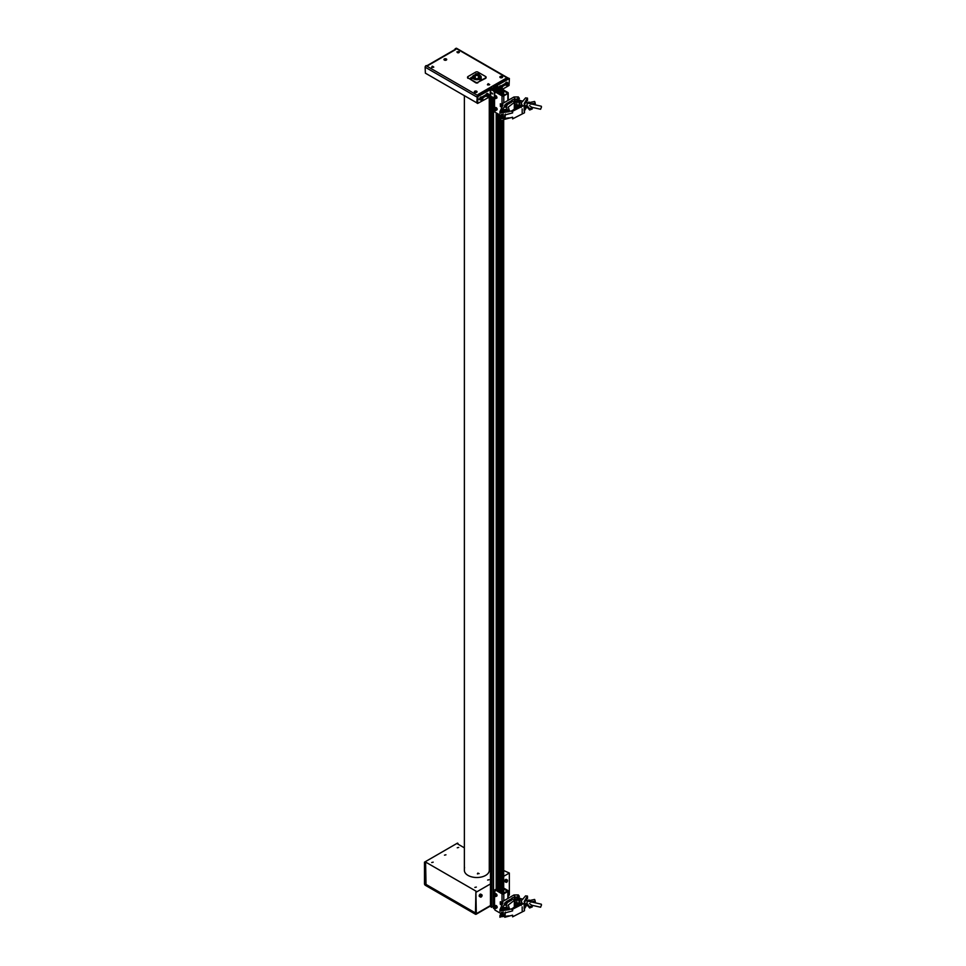 <?xml version="1.0" encoding="UTF-8"?>
<svg xmlns="http://www.w3.org/2000/svg" width="966" height="966" viewBox="0 0 966 966"><rect width="100%" height="100%" fill="white"/><g stroke="black" fill="none" stroke-linecap="round" stroke-linejoin="round"><path stroke-width="1.45" d="M458.717 847.423L457.256 847.774L458.717 847.423M433.179 862.167L431.717 862.517L433.179 862.167M445.942 854.801L444.481 855.152L445.942 854.801M476.323 887.078L474.861 887.428L476.323 887.078M489.098 879.712L487.637 880.062L489.098 879.712M506.703 880.098A1.328 0.761 120 0 0 506.703 882.248A1.328 0.761 120 0 0 506.703 880.098M507.367 880.026L506.269 879.386A1.328 0.761 120 0 0 504.94 881.68L506.051 882.32M481.165 894.842A1.328 0.761 120 0 0 481.165 897.003A1.328 0.761 120 0 0 481.165 894.842M481.829 894.77L480.73 894.142A1.328 0.761 120 0 0 479.402 896.424L480.513 897.064M457.944 844.127L457.498 843.101L424.485 862.167L424.485 883.781A1.244 0.725 -120 0 0 425.366 885.303L475.441 914.222A1.244 0.725 -120 0 0 476.323 913.715L490.474 905.54M503.684 870.523L509.348 873.035L509.348 894.649A1.244 0.725 60 0 1 509.094 895.216L508.225 895.711M457.944 843.354L457.28 843.741L464.368 847.834M489.279 862.215L490.474 862.904M424.485 862.167L425.583 862.046L476.552 891.473L475.888 891.847L476.323 913.715M476.323 892.101L490.474 883.938M503.684 876.307L509.348 873.035M477.458 873.94A1.244 0.725 0 0 0 477.953 873.023M424.919 862.421L425.366 884.796L475.441 913.715L475.888 891.847M425.583 862.046L426.018 884.409L475.888 913.208M425.583 883.649L424.919 884.035M479.112 873.578L477.409 873.699L479.112 873.578M489.279 96.878L489.279 870.33A12.449 7.185 180 0 1 481.454 876.995A12.449 7.185 180 0 1 467.822 875.293A12.449 7.185 180 0 1 464.368 870.33L464.368 95.67M476.238 78.898L474.535 79.007M464.574 867.83L464.38 866.852L464.574 867.83M476.685 73.645A1.304 0.749 180 0 1 476.963 75.131A1.304 0.749 180 0 1 476.685 73.645M477.82 73.911A1.558 0.894 180 0 1 477.916 73.959A1.558 0.894 180 0 1 478.375 74.599A1.558 0.894 180 0 1 476.987 75.493A1.558 0.894 180 0 1 475.26 74.599A1.558 0.894 180 0 1 475.719 73.959A1.558 0.894 180 0 1 475.815 73.911M426.018 65.652L477.868 95.586A1.244 0.725 120 0 0 477.289 96.177L476.769 102.831L425.366 73.15L425.137 67.173A1.244 0.725 -60 0 1 426.018 65.652L427.998 65.519A1.244 0.725 -120 0 0 427.419 65.434L455.119 49.447A1.244 0.725 60 0 1 455.747 49.508L455.155 49.423M478.81 95.296A1.244 0.725 -120 0 0 478.085 94.439L477.868 95.586M508.853 78.451L508.418 78.198A1.244 0.725 120 0 0 507.814 78.294L505.822 78.427A1.244 0.725 60 0 1 506.546 79.272M486.152 94.873L486.671 94.245M501.535 76.942L500.376 77.147M489.351 84.803L488.772 83.933L487.419 84.622M476.057 91.685L474.849 91.879M446.159 59.481L444.529 59.578M508.031 78.427L455.964 48.36A1.244 0.725 -60 0 1 456.58 48.3L508.394 78.21L496.089 85.322A1.244 0.725 0 0 0 496.089 86.336L499.833 87.737L496.741 85.95M445 58.793L444.42 60.025L446.558 59.699L445 58.793M488.132 83.704L487.564 84.936L489.702 84.61L488.132 83.704M478.774 74.937L478.786 74.913A4.395 2.536 0 0 1 480.585 78.487A4.359 2.512 180 0 0 480.235 75.614A4.359 2.512 180 0 0 478.738 74.925M458.427 52.852L459.333 52.333L458.995 51.621L456.87 51.947L458.427 52.852M500.907 76.326L500.34 77.57L502.465 77.232L500.907 76.326M475.369 91.07L474.801 92.313L476.926 91.975L475.369 91.07M432.225 66.171L431.657 67.403L433.794 67.077L432.225 66.171M455.964 48.36L455.083 48.868M475.26 75.42A3.429 1.98 0 0 0 473.4 77.183A3.429 1.98 0 0 0 474.137 78.415A3.429 1.98 0 0 0 477.953 79.055A3.429 1.98 0 0 0 480.247 77.183A3.429 1.98 0 0 0 479.498 75.952A3.429 1.98 0 0 0 478.375 75.42M480.235 77.304A3.429 1.98 0 0 0 479.498 76.205A3.429 1.98 0 0 0 478.375 75.674M475.26 75.674A3.429 1.98 0 0 0 473.4 77.304M479.245 79.272A4.359 2.512 180 0 1 473.412 78.753A4.359 2.512 180 0 1 472.905 78.294A4.395 2.536 0 0 0 479.257 79.297M472.459 77.244A4.359 2.512 180 0 1 475.26 74.829A4.395 2.536 0 0 0 472.434 77.244M475.26 76.555A2.174 1.256 0 0 0 475.115 78.222A2.174 1.256 0 0 0 478.182 78.427A2.174 1.256 0 0 0 478.532 76.652A2.174 1.256 0 0 0 478.375 76.555M475.719 72.1L468.015 76.543A1.558 0.894 0 0 0 467.556 77.183A1.558 0.894 0 0 0 468.015 77.823L475.719 82.267A1.558 0.894 0 0 0 477.916 82.267L485.632 77.823A1.558 0.894 0 0 0 486.079 77.183A1.558 0.894 0 0 0 485.632 76.543L477.916 72.1A1.558 0.894 0 0 0 475.719 72.1M486.019 77.437A1.558 0.894 180 0 1 486.079 77.691A1.558 0.894 180 0 1 485.632 78.331L485.632 77.823M478.387 73.996L477.735 73.851M477.916 82.267L485.632 78.331M477.916 82.774A1.558 0.894 180 0 1 475.719 82.774L475.719 82.267M468.015 77.823L475.719 82.774M468.015 78.331A1.558 0.894 180 0 1 467.556 77.691A1.558 0.894 180 0 1 467.629 77.437M479.257 79.2A1.171 0.676 -0 0 0 481.587 79.321L481.563 79.381M481.587 79.272A1.171 0.676 -0 0 0 479.293 79.079M472.157 77.28A1.171 0.676 0 0 0 471.456 78.56A1.171 0.676 0 0 0 472.35 77.316M478.387 73.682A1.171 0.676 0 0 0 477.542 73.766M478.375 74.998A1.171 0.676 0 0 0 478.593 73.718M502.356 89.319L509.07 85.443L509.384 78.548L496.741 85.696M499.833 87.737L500.267 88.498M502.03 86.783L505.351 84.863M499.301 87.435A1.558 0.894 -60 0 1 501.1 85.974A1.558 0.894 -60 0 1 501.39 86.409L505.17 84.199M506.232 85.141A1.558 0.894 -60 0 1 505.713 85.105A1.558 0.894 -60 0 1 505.411 84.622A1.558 0.894 -60 0 1 505.967 82.931A1.558 0.894 -60 0 1 507.271 82.412L507.307 82.327M507.887 83.04L507.222 82.388M505.351 83.462L501.052 85.938M492.612 93.992L491.585 92.905L492.612 93.992M490.692 89.452L477.916 96.564L477.615 103.459L490.692 96.31L490.692 89.452L494.87 91.649M494.87 91.613L494.218 91.987L494.544 97.651M492.612 93.919L492.068 92.978M477.916 96.564L477.264 96.189L489.593 89.065A1.244 0.725 -0 0 1 491.356 89.065L494.435 90.852M494.218 97.832L490.692 96.31M494.218 91.987L493.771 91.227M485.97 94.656L481.684 97.131M479.812 98.206L479.812 99.607M479.027 99.293L479.631 98.943M480.694 99.884A1.558 0.894 -60 0 1 480.174 99.848A1.558 0.894 -60 0 1 480.066 99.776A1.558 0.894 -60 0 1 480.223 97.964A1.558 0.894 -60 0 1 481.732 97.155A1.558 0.894 -60 0 1 481.829 97.228A1.558 0.894 -60 0 1 482.022 97.59L485.789 95.392M482.65 97.964L485.97 96.045M478.967 99.329L479.631 99.715M490.257 89.452L490.245 96.31M457.703 52.538A1.087 0.628 180 0 1 457.86 52.514L457.86 51.633L458.971 52.538M457.461 52.695L458.331 52.828M458.729 52.671L458.729 51.766M458.717 52.683L457.86 52.55M444.855 59.928A1.087 0.628 180 0 1 445.773 59.928M444.758 59.445A1.497 0.857 180 0 1 445.495 59.385M444.432 59.457L446.22 59.566L444.432 59.457M445.894 60.23A1.364 0.785 180 0 1 444.771 58.781A1.364 0.785 180 0 1 445.894 60.23M431.657 67.403L433.034 67.318L432.985 66.425L432.092 66.437L432.128 67.475M433.456 67.27L432.985 66.425M476.238 92.205L476.057 91.311L474.801 91.842L476.238 92.205M476.057 92.217L476.057 91.311M476.516 92.422A1.364 0.785 180 0 1 474.874 91.154A1.364 0.785 180 0 1 476.516 92.422M489.013 85.008L488.772 83.933M487.89 84.718L487.89 84.018M488.772 84.839L487.576 84.936M502.115 76.954L500.352 77.135L502.115 76.954M501.535 77.473L501.535 76.555M502.127 77.642A1.364 0.785 180 0 1 500.352 76.447A1.364 0.785 180 0 1 502.127 77.642M499.084 87.302A1.558 0.894 -60 0 1 500.883 85.841A1.558 0.894 -60 0 1 501.173 86.288M505.604 85.032A1.558 0.894 -60 0 1 505.484 84.984A1.558 0.894 -60 0 1 505.182 84.501A1.558 0.894 -60 0 1 505.749 82.81A1.558 0.894 -60 0 1 507.041 82.279A1.558 0.894 -60 0 1 507.15 82.364M486.864 96.322A1.558 0.894 -60 0 1 486.333 96.298A1.558 0.894 -60 0 1 486.103 96.032A1.558 0.894 -60 0 1 486.502 94.245A1.558 0.894 -60 0 1 487.89 93.593A1.558 0.894 -60 0 1 488.12 93.859A1.558 0.894 -60 0 1 488.18 94.04M486.647 96.202A1.558 0.894 -60 0 1 486.115 96.165A1.558 0.894 -60 0 1 485.886 95.9A1.558 0.894 -60 0 1 486.272 94.125A1.558 0.894 -60 0 1 487.673 93.473A1.558 0.894 -60 0 1 487.902 93.726A1.558 0.894 -60 0 1 487.963 93.907M480.066 99.776A1.558 0.894 -60 0 1 479.945 99.727A1.558 0.894 -60 0 1 479.848 99.643A1.558 0.894 -60 0 1 480.005 97.832A1.558 0.894 -60 0 1 481.503 97.035A1.558 0.894 -60 0 1 481.611 97.107M481.515 98.363L481.104 99.063M500.388 88.582A1.328 0.761 -60 0 1 501.97 86.747L500.98 86.179A1.328 0.761 120 0 0 499.434 87.508M501.426 87.363L501.861 87.991L500.98 88.51L501.426 87.363M508.14 83.185L507.15 82.617A1.328 0.761 120 0 0 505.822 84.911L506.812 85.479A1.328 0.761 -60 0 1 508.14 83.185A1.328 0.761 -60 0 1 508.418 83.861M507.536 85.382A1.328 0.761 -60 0 1 506.812 85.479M507.585 83.801L507.15 84.948L508.031 84.44L507.585 83.801M508.418 83.921A1.171 0.676 120 0 0 506.764 84.875A1.171 0.676 120 0 0 508.418 83.921M488.156 96.564A1.328 0.761 -60 0 1 487.444 96.66L489.086 95.042L487.77 93.799A1.328 0.761 120 0 0 486.453 96.093L487.444 96.66A1.328 0.761 -60 0 1 488.772 94.366A1.328 0.761 -60 0 1 489.038 94.982M488.216 94.994L488.651 95.622L487.77 96.129L488.216 94.994M482.046 98.544L482.493 99.184L481.611 99.691L482.046 98.544M482.879 98.665A1.171 0.676 120 0 0 481.225 99.619A1.171 0.676 120 0 0 482.879 98.665M482.602 97.928L481.611 97.361A1.328 0.761 120 0 0 480.283 99.655L481.273 100.222A1.328 0.761 -60 0 1 482.602 97.928A1.328 0.761 -60 0 1 482.879 98.604M481.998 100.126A1.328 0.761 -60 0 1 481.273 100.222M498.359 90.985L500.231 90.852L497.997 89.705L499.048 89.44L499.048 88.437L496.838 89.041L495.546 87.918L493.928 88.304L496.15 89.44L495.111 89.705L495.111 90.707L496.838 90.707L496.838 88.437M499.048 89.705L499.048 90.309M491.791 89.319L491.344 88.425L493.324 88.425L494.664 89.198L494.664 90.345L494.664 89.198M490.474 96.262L490.474 906.615L491.791 907.376L491.791 96.95M491.791 907.376L492.117 97.143M492.117 89.512L492.117 88.872M492.117 906.736L493.324 906.736L493.324 97.832M493.324 90.212L493.324 88.425M494.664 90.345L496.198 91.613L495.751 90.973L497.731 90.973L499.06 91.734L499.06 92.881L499.06 91.734M494.544 908.97L493.554 908.39L493.554 97.964M496.198 889.71L496.198 112.841M496.524 889.903L496.524 113.022M497.731 890.592L497.731 113.722M497.731 92.627L497.731 90.973M499.06 92.881L497.961 92.627L499.277 93.388L500.593 92.627L499.494 92.881L499.494 91.734L500.823 90.973L502.803 90.973L502.356 91.613L503.684 90.852L502.356 90.079L502.803 90.719L500.823 90.719L499.494 89.959L499.494 88.812L500.593 89.065L497.961 87.544L498.408 88.184L496.415 88.184L495.087 87.411L495.087 86.264L496.198 86.529L494.87 85.757L493.554 86.529L494.664 86.264L494.664 87.411L494.664 86.264M497.961 890.724L497.961 113.855M499.277 891.485L499.277 114.616M500.593 892.246L500.593 120.158M500.593 116.017L500.593 115.377M500.593 94.282L500.593 92.627M499.494 92.881L499.494 91.734M500.823 892.379L500.823 120.255M500.823 115.534L494.978 112.141L494.544 109.532M500.823 94.414L500.823 90.973M502.03 904.647L502.03 903.874M502.03 893.079L502.03 120.388M502.03 95.103L502.03 91.42M502.356 893.272L502.356 120.315M502.356 95.296L502.356 91.613M503.684 893.139L503.684 119.784M503.684 95.163L503.684 90.852M499.494 89.959L499.494 88.812M500.267 90.406L500.267 89.258M500.593 90.587L500.593 89.065M495.087 87.411L495.087 86.264M495.86 87.858L495.86 86.711M496.198 88.051L496.198 86.529M493.554 88.051L493.554 86.529M493.88 87.858L493.88 86.711M494.664 87.411L493.324 88.184L491.344 88.184L491.791 87.544L490.474 88.304L491.791 89.065M490.474 95.719L490.474 89.391M499.048 89.44L499.048 88.437M496.838 89.041L496.838 90.707L497.309 89.041L497.309 90.707L498.359 90.707M495.8 89.44L495.8 88.437M497.997 90.707L497.997 89.44M496.838 90.707L496.838 90.104M496.15 90.707L496.15 89.44M494.689 907.014L495.461 907.968L495.135 906.76M495.208 908.269A1.171 0.676 -120 0 0 495.208 906.362A1.171 0.676 -120 0 0 495.208 908.269M495.981 908.39L496.971 907.823A1.328 0.761 -120 0 0 495.643 905.528L494.652 906.108A1.328 0.761 60 0 1 495.981 908.39A1.328 0.761 60 0 1 495.256 908.294M494.375 906.772A1.328 0.761 60 0 1 494.652 906.108M496.862 895.917A1.328 0.761 -120 0 0 495.546 893.659M495.413 896.025L495.003 894.709L495.413 896.025M495.329 894.939L494.906 895.663M495.461 108.977L494.689 109.049L495.461 110.003L495.461 108.977M495.208 110.293A1.171 0.676 -120 0 0 495.208 108.385A1.171 0.676 -120 0 0 495.208 110.293M495.981 110.426L496.971 109.846A1.328 0.761 -120 0 0 495.643 107.564L494.652 108.132A1.328 0.761 60 0 1 495.981 110.426A1.328 0.761 60 0 1 495.256 110.317M494.375 108.808A1.328 0.761 60 0 1 494.652 108.132M495.087 97.904L494.834 96.781L495.691 97.494L494.713 97.288M495.449 98.447A1.171 0.676 -120 0 0 494.954 96.334A1.171 0.676 -120 0 0 495.449 98.447M496.584 97.952A1.328 0.761 -120 0 0 495.643 95.61A1.328 0.761 -120 0 0 495.413 95.924M494.375 96.854A1.328 0.761 60 0 1 496.113 97.228A1.328 0.761 60 0 1 495.256 98.375M495.208 889.65L494.544 894.238A1.328 0.761 60 0 1 495.981 896.448A1.328 0.761 60 0 1 495.256 896.351M494.544 895.615L494.544 906.193M494.544 907.509L494.978 910.105L500.835 913.486M501.873 905.311L500.267 904.14L500.267 901.846M500.267 904.14L500.931 901.978M500.931 903.753L500.485 904.514M502.151 904.719L501.149 904.14M503.684 888.817L507.198 891.111L503.129 893.453L495.643 889.396M507.198 891.111L507.862 891.485L503.793 893.84A1.244 0.725 0 0 1 502.03 893.84L494.978 889.771M507.862 898.477L507.862 891.485A1.244 0.725 0 0 0 507.862 890.471L503.684 888.056M500.485 901.725L502.03 902.606A1.244 0.725 180 0 0 502.272 902.715M502.272 904.007L501.209 903.403L501.33 902.208M507.452 902.449L508.201 902.099M530.72 901.785L535.273 901.254L535.273 902.522L534.403 902.63M535.273 901.254L534.633 899.443L528.897 900.674M529.44 903.536L532.278 905.637L532.278 906.905L529.67 907.98L526.929 904.816M529.67 907.98L529.67 906.712L526.953 903.548L526.82 905.19M532.278 905.637L529.67 906.712M541.515 904.876L540.598 907.231L541.515 904.876M522.98 899.165L520.988 898.706A2.403 0.725 102.8 0 0 520.807 898.73A2.403 0.725 102.8 0 0 519.575 902.341A2.403 0.725 102.8 0 0 519.768 903.282A2.403 0.725 102.8 0 0 519.925 903.391L521.278 903.693M520.807 898.73L519.008 901.821L519.768 903.282M514.854 902.667A2.282 1.316 -0 0 0 516.846 902.848L516.846 899.805A2.282 1.316 180 0 1 515.216 899.744L515.144 905.963M518.03 897.812L518.03 898.549A1.86 1.075 180 0 1 517.486 899.31A1.86 1.075 180 0 1 515.506 899.551M514.854 895.24A1.86 1.075 180 0 1 516.882 895.011A1.86 1.075 180 0 1 518.03 896.001A1.86 1.075 180 0 1 517.486 896.762A1.86 1.075 180 0 1 515.458 896.991A1.86 1.075 180 0 1 514.31 896.001A1.86 1.075 180 0 1 514.854 895.24M516.846 902.848L519.008 903.343L519.008 900.288L516.846 899.805M519.008 900.288L520.3 898.38L519.322 898.163M507.331 907.629A1.86 1.075 180 0 1 507.887 908.39A1.86 1.075 180 0 1 506.727 909.38A1.86 1.075 180 0 1 504.699 909.151A1.86 1.075 180 0 1 504.155 908.39A1.86 1.075 180 0 1 505.303 907.4A1.86 1.075 180 0 1 507.331 907.629M527.376 896.05L524.188 901.58L524.478 903.138L512.608 909.211L513.031 907.919L522.183 903.27L521.278 900.855L525.601 895.844L527.508 896.122L527.533 898.344L525.142 901.024M524.478 904.031L524.695 902.679C525.407 899.926 526.096 898.911 526.748 899.624M526.748 902.932C526.096 905.734 525.419 906.905 524.695 906.47L524.478 905.818M524.478 908.74L526.82 904.973M525.142 904.333L524.478 904.188L525.48 903.79M524.635 906.374A3.731 1.026 101.7 0 0 525.842 903.874M512.608 909.211L512.608 910.866L504.783 912.942L505.411 912.085L504.783 917.265L512.608 915.176L512.608 916.831L524.478 910.757L524.478 903.138M503.201 911.976L503.201 914.657L504.783 916.034M509.203 908.801L512.608 909.537M502.875 908.934L506.957 906.724L506.691 905.299L504.095 905.082L501.704 908.487L502.875 908.934M502.598 908.837L504.059 907.436M503.6 915.418L503.201 916.299L503.201 914.657L501.704 914.452L503.201 912.315M511.654 898.658C512.439 897.378 513.598 897.269 515.144 898.332C514.286 899.672 513.127 899.781 511.654 898.658L511.485 898.513M510.591 899.249L511.714 900.071L507.645 902.413L506.148 901.676L510.591 899.249M506.244 904.369L504.397 904.176L505.121 902.558C506.957 902.956 507.331 903.56 506.244 904.369L507.065 903.464M501.076 916.046L502.537 915.696L501.076 916.046M501.076 910.069L502.537 909.718L501.076 910.069M514.383 906.7L515.216 906.048M518.199 903.162L517.148 903.874L515.313 902.812M519.322 896.255L518.585 899.587L519.322 896.255L518.295 894.914L513.936 894.975L502.634 901.495L502.272 904.466M519.322 901.725L519.322 903.886L518.585 905.057L518.585 903.246M501.354 912.399L500.014 915.925M514.262 907.98L514.383 900.324L508.261 905.033L509.203 908.016L499.965 909.646L502.96 903.017L502.634 901.495M502.139 912.363L500.291 916.287M500.014 916.891L509.203 915.828M510.591 909.199L512.91 908.306M518.585 905.057L514.383 907.955M502.598 914.814L503.201 913.969M515.216 904.804A1.86 1.075 0 0 0 517.438 904.671A1.86 1.075 0 0 0 517.836 903.403M514.383 900.324L518.585 897.426M518.018 896.134A1.86 1.075 180 0 1 516.979 897.221A1.86 1.075 180 0 1 514.854 897.016A1.86 1.075 180 0 1 514.323 896.134M507.875 908.511A1.86 1.075 180 0 1 506.836 909.61A1.86 1.075 180 0 1 504.699 909.404A1.86 1.075 180 0 1 504.167 908.511M500.014 910.914L509.203 909.67L509.203 908.016M500.014 915.237L504.783 916.094M502.151 106.743L500.485 106.55L500.267 103.869M500.267 106.163L500.931 104.002M507.198 92.881L500.159 88.812L500.823 88.437L507.862 92.494A1.244 0.725 0 0 1 508.225 93.002L508.225 100.295M495.208 91.673L502.694 95.489L507.862 93.521A1.244 0.725 0 0 0 508.225 93.002M507.862 100.512L507.862 93.521L503.793 95.863L503.793 102.855M495.643 91.42L494.978 91.794L502.03 95.863A1.244 0.725 0 0 0 503.793 95.863M494.978 91.794L494.544 96.274M494.544 97.578L494.544 108.216M501.873 107.347L500.485 106.55M500.485 103.748L502.03 104.642A1.244 0.725 180 0 0 502.272 104.751M495.715 96.588L496.162 97.349M502.272 106.031L501.209 105.427L501.33 104.231M500.931 105.197A2.958 1.703 120 0 0 501.378 105.705A2.958 1.703 120 0 0 501.934 105.849M501.523 105.608A2.958 1.703 120 0 0 501.922 106.019A2.958 1.703 120 0 0 502.272 106.151M508.201 104.135L508.901 103.724M530.72 103.821L535.273 103.277L535.273 104.545L534.403 104.654M535.273 103.277L534.633 101.466L528.897 102.698M529.44 105.56L532.278 107.673L532.278 108.941L529.67 110.015L526.929 106.84M529.67 110.015L529.67 108.735L526.953 105.572L526.82 107.214M532.278 107.673L529.67 108.735M541.515 106.912L540.598 109.255L541.515 106.912M522.98 101.189L520.988 100.73A2.403 0.725 102.8 0 0 520.807 100.766A2.403 0.725 102.8 0 0 519.575 104.364A2.403 0.725 102.8 0 0 519.768 105.318A2.403 0.725 102.8 0 0 519.925 105.415L521.278 105.729M520.807 100.766L519.008 103.845L519.768 105.318M515.651 101.478A1.86 1.075 0 0 0 518.03 100.44L518.03 100.573A1.86 1.075 180 0 1 517.486 101.333A1.86 1.075 180 0 1 515.506 101.575M514.854 97.264A1.86 1.075 180 0 1 516.882 97.035A1.86 1.075 180 0 1 518.03 98.025A1.86 1.075 180 0 1 517.486 98.786A1.86 1.075 180 0 1 515.458 99.027A1.86 1.075 180 0 1 514.31 98.025A1.86 1.075 180 0 1 514.854 97.264M514.854 104.702A2.282 1.316 -0 0 0 516.846 104.883L516.846 101.828A2.282 1.316 180 0 1 515.216 101.768L515.144 107.987M519.37 104.823L519.008 102.324L516.846 101.828M516.846 104.883L519.008 105.366M520.3 100.995L519.322 100.186M519.008 102.324L520.3 100.416M507.331 109.653A1.86 1.075 180 0 1 507.887 110.414A1.86 1.075 180 0 1 506.727 111.416A1.86 1.075 180 0 1 504.699 111.175A1.86 1.075 180 0 1 504.155 110.414A1.86 1.075 180 0 1 505.303 109.424A1.86 1.075 180 0 1 507.331 109.653M527.376 98.085L524.188 103.603L524.478 105.161L512.608 111.235L513.031 109.955L522.183 105.306L521.278 102.879L525.601 97.868L527.508 98.146L527.533 100.367L525.142 103.048M524.478 106.055L524.695 104.702C525.407 101.961 526.096 100.935 526.748 101.659L526.434 101.358M526.748 104.956C526.096 107.757 525.419 108.941 524.695 108.506L524.478 107.854M524.478 110.764L526.82 106.997M525.142 106.357L524.478 106.224L525.48 105.813M524.635 108.409A3.731 1.026 101.7 0 0 525.842 105.898M512.608 111.235L512.608 112.889L504.783 114.978L505.411 114.109L504.783 119.301L512.608 117.212L512.608 118.866L524.478 112.793L524.478 105.161M503.201 114L503.201 116.693L504.783 118.057M509.203 110.824L512.608 111.561M502.875 110.957L506.957 108.747L506.691 107.335L504.095 107.117L501.704 110.51L502.875 110.957M502.598 110.873L504.059 109.46M503.6 117.454L503.201 118.323L503.201 116.693L501.704 116.488L503.201 114.338M511.654 100.681C512.439 99.401 513.598 99.293 515.144 100.355C514.286 101.708 513.127 101.816 511.654 100.681L511.485 100.536M510.591 101.273L511.714 102.094L507.645 104.449L506.148 103.712L510.591 101.273M506.244 106.393L504.397 106.2L505.121 104.582C506.957 104.98 507.331 105.584 506.244 106.393L507.065 105.487M501.076 118.081L502.537 117.719L501.076 118.081M501.076 112.104L502.537 111.754L501.076 112.104M518.03 98.025L518.03 98.291A1.86 1.075 180 0 1 516.882 99.281A1.86 1.075 180 0 1 514.854 99.051A1.86 1.075 180 0 1 514.31 98.291L514.31 98.025M514.383 108.723L515.216 108.083M515.216 106.84A1.86 1.075 0 0 0 517.088 106.852A1.86 1.075 0 0 0 518.03 105.91L518.03 105.91M518.199 105.185L517.148 105.91L515.313 104.847M519.322 98.291L518.585 101.611L519.322 98.291L518.295 96.938L513.936 96.998L502.634 103.519L502.272 106.489M519.322 103.748L519.322 105.91L518.585 107.081L518.585 105.27M501.354 114.423L500.014 117.961M514.262 110.003L514.383 102.348L508.261 107.069L509.203 110.052L499.965 111.682L502.96 105.04L502.634 103.519M502.139 114.386L500.291 118.323M500.014 118.915L509.203 117.864M510.591 111.223L512.91 110.329M518.585 107.081L514.383 109.979M502.598 116.838L503.201 115.992M514.383 102.348L518.585 99.45M507.875 110.547A1.86 1.075 180 0 1 506.836 111.633A1.86 1.075 180 0 1 504.699 111.428A1.86 1.075 180 0 1 504.167 110.547M500.014 112.95L509.203 111.694L509.203 110.052M500.014 117.26L504.783 118.118M425.801 885.049L426.465 884.663M508.225 895.289L509.348 894.649M425.137 67.173L476.818 97.011M478.085 94.439L505.822 78.427M493.554 87.544L492.443 88.184M455.747 49.508L427.781 65.652M508.418 78.198L509.07 78.584M476.818 96.95L477.482 97.325M500.654 89.041L502.296 87.411L501.97 86.747A1.328 0.761 -60 0 1 502.248 87.351M501.523 88.836A1.171 0.676 120 0 0 501.451 86.988A1.171 0.676 120 0 0 500.605 88.377M489.038 95.103A1.171 0.676 120 0 0 487.383 96.057A1.171 0.676 120 0 0 489.038 95.103M494.544 894.419A1.171 0.676 -120 0 0 495.872 896.315A1.171 0.676 -120 0 0 494.544 894.419M507.862 891.485L507.862 890.471M503.793 893.84L503.793 900.831M502.03 893.84L502.03 902.606M507.862 93.521L507.862 92.494M502.03 95.863L502.03 104.642M502.875 116.934L502.875 118.577M476.069 914.283L490.474 905.963M478.375 74.599L478.375 78.318M475.26 74.599L475.26 78.318M481.587 79.309L479.269 79.381M473.05 78.065L472.314 77.208L470.756 78.065M479.281 74.467L478.556 73.609L476.987 74.467M508.72 78.174L509.384 78.548M476.95 103.084L477.615 103.459M496.971 895.88L495.981 896.448L494.544 894.238L495.643 893.586M496.971 97.904L495.981 98.472M495.643 95.61L494.652 96.177M508.225 890.978L508.225 898.271M540.598 907.231L531.771 905.214M526.82 904.091L524.538 903.572M541.298 904.2L525.419 900.578M518.03 903.886L518.03 903.27M526.917 904.248C527.074 901.423 527.822 900.022 529.151 900.058L530.72 902.28M524.176 904.514L524.176 909.248M504.783 912.942L504.783 917.265M522.183 906.917L522.183 910.902M521.278 900.855L521.278 905.359M503.214 916.444L503.214 914.79M500.823 915.696L500.823 916.577M502.537 915.696L502.537 916.577M499.965 909.646L499.965 911.3M499.965 915.623L499.965 917.277M501.704 914.452L501.704 916.106M494.677 91.77L495.329 91.384M540.598 109.255L531.771 107.25M526.82 106.115L524.538 105.596M541.298 106.224L525.419 102.613M526.917 106.272C527.074 103.447 527.822 102.046 529.151 102.094L530.72 104.316M524.176 106.55L524.176 111.271M504.783 114.978L504.783 119.301M522.183 108.941L522.183 112.925M521.278 102.879L521.278 107.383M503.214 118.468L503.214 116.814M500.823 117.719L500.823 118.601M502.537 117.719L502.537 118.613M499.965 111.682L499.965 113.336M499.965 117.659L499.965 119.301M501.704 116.488L501.704 118.142"/></g></svg>
